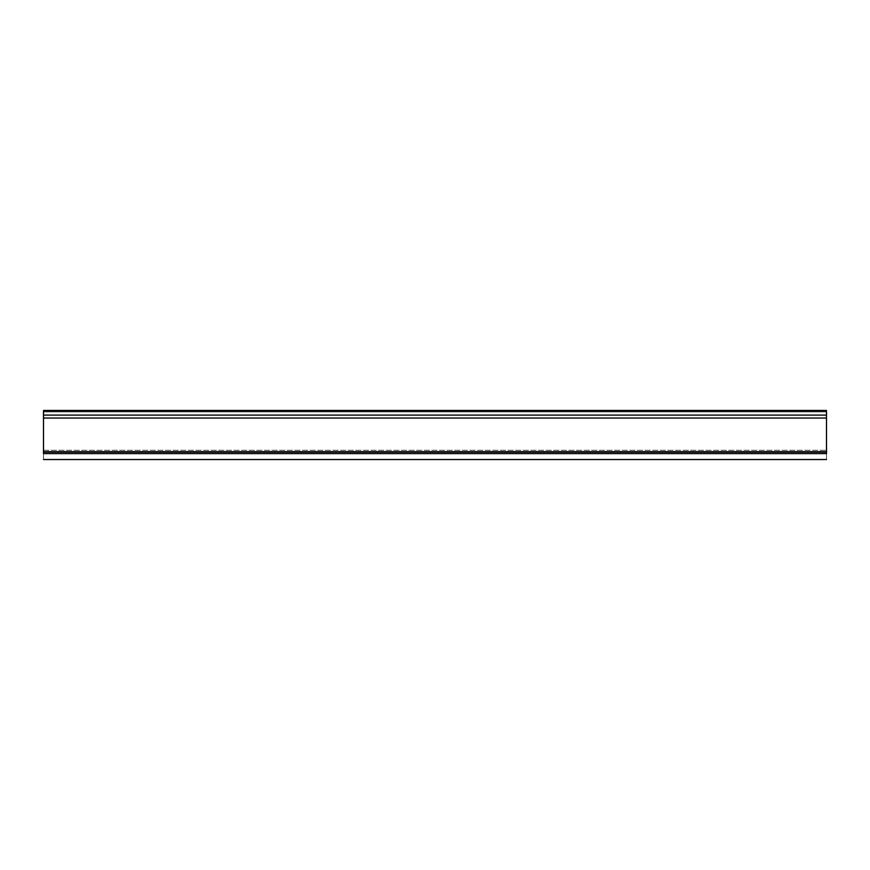 <?xml version="1.0" encoding="UTF-8"?>
<svg xmlns="http://www.w3.org/2000/svg" width="870" height="870" viewBox="0 0 870 870"><rect width="100%" height="100%" fill="white"/><g stroke="black" fill="none" stroke-linecap="round" stroke-linejoin="round"><path stroke-width="0.65" stroke-dasharray="4.35 3.26" d="M43.5 411.912L826.5 411.912L826.5 410.934L826.5 411.912L43.5 411.912L43.5 451.704L43.5 410.934L43.5 451.704L826.5 451.704L826.5 410.934L826.5 453.596C826.5 461.491 826.5 461.491 826.5 453.596L43.5 453.596C43.5 461.491 43.5 461.491 43.5 453.596L43.5 452.096L826.5 452.096M43.5 451.704L826.5 451.704L43.5 452.096M43.5 415.088L826.5 415.088M43.5 418.035L826.5 418.035M826.5 411.912L826.5 451.704M43.5 450.258L826.5 450.258L43.5 450.258M43.5 410.934L826.5 410.934M826.5 410.466L43.5 410.466"/><path stroke-width="1.3" d="M826.5 451.704L43.5 451.704L43.5 453.596C43.5 461.491 43.5 461.491 43.5 453.596L826.5 453.596C826.5 461.491 826.5 461.491 826.5 453.596L826.5 411.912M43.5 451.704L43.5 418.035L826.5 418.035M43.5 418.035L43.5 415.088L826.5 415.088M43.5 415.088L43.5 411.912M43.5 452.096L826.5 452.096M43.5 410.934L826.5 410.934M826.5 459.534L43.5 459.534M826.5 410.466L43.5 410.466"/></g></svg>

